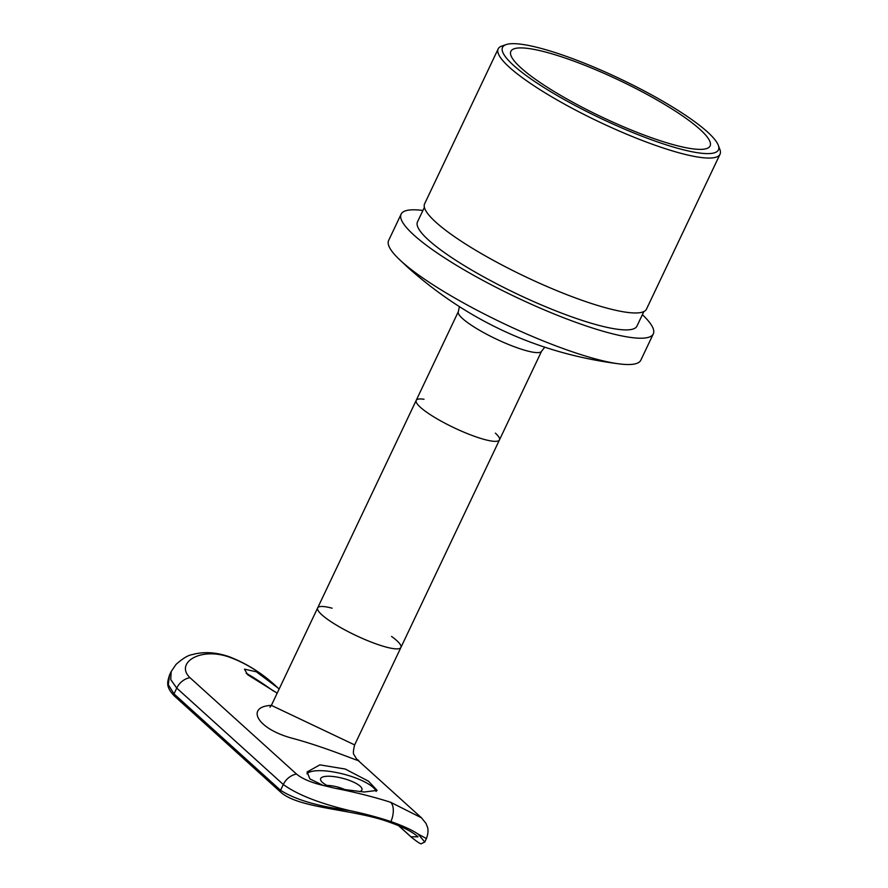 <?xml version="1.0" encoding="UTF-8"?>
<svg xmlns="http://www.w3.org/2000/svg" width="888" height="888" viewBox="0 0 888 888"><rect width="100%" height="100%" fill="white"/><g stroke="black" fill="none" stroke-linecap="round" stroke-linejoin="round"><path stroke-width="1.33" d="M424.02 399.256A46.087 8.492 25.4 0 0 416.195 400.388A46.087 8.492 25.4 0 0 420.424 407.303A46.087 8.492 25.4 0 0 465.623 432.9A46.087 8.492 25.4 0 0 499.456 439.926A46.087 8.492 25.4 0 0 495.382 433.144M520.99 67.899A110.279 20.324 25.4 0 0 629.137 129.149A110.279 20.324 25.4 0 0 710.111 145.943A110.279 20.324 25.4 0 0 619.202 80.286A110.279 20.324 25.4 0 0 510.866 51.338A110.279 20.324 25.4 0 0 520.99 67.899M513.508 65.335A119.503 22.022 25.4 0 0 640.637 135.686A119.503 22.022 25.4 0 0 718.292 145.266A119.503 22.022 25.4 0 0 619.935 78.755A119.503 22.022 25.4 0 0 506.227 44.567A119.503 22.022 25.4 0 0 513.508 65.335M506.227 44.567L501.964 45.998A122.788 22.622 25.4 0 0 498.179 48.895A122.788 22.622 25.4 0 0 509.457 67.333A122.788 22.622 25.4 0 0 629.87 135.531A122.788 22.622 25.4 0 0 720.024 154.234A122.788 22.622 25.4 0 0 719.879 149.473L718.292 145.266M498.179 48.895L424.619 203.807A122.788 22.622 25.4 0 0 435.897 222.244A122.788 22.622 25.4 0 0 556.31 290.443A122.788 22.622 25.4 0 0 646.464 309.146L720.024 154.234M424.397 207.359L417.482 221.911A121.478 22.378 25.4 0 0 428.638 240.149A121.478 22.378 25.4 0 0 547.763 307.614A121.478 22.378 25.4 0 0 636.951 326.118L643.856 311.566M422.921 210.467A139.583 25.719 25.4 0 0 401.132 214.141A139.583 25.719 25.4 0 0 413.941 235.109A139.583 25.719 25.4 0 0 550.826 312.62A139.583 25.719 25.4 0 0 653.302 333.888A139.583 25.719 25.4 0 0 642.379 314.674M401.132 214.141L388.644 240.448A139.583 25.719 25.4 0 0 398.756 258.885A139.583 25.719 25.4 0 0 401.454 261.405A139.583 25.719 25.4 0 0 620.124 364.002A139.583 25.719 25.4 0 0 640.814 360.195L653.302 333.888M332.101 608.191A46.087 8.492 25.4 0 0 317.649 607.914A46.087 8.492 25.4 0 0 321.889 614.829A46.087 8.492 25.4 0 0 367.077 640.426A46.087 8.492 25.4 0 0 400.921 647.441A46.087 8.492 25.4 0 0 391.575 636.43M356.765 759.284C367.743 765.545 331.324 748.828 293.229 738.516C256.588 729.059 245.232 706.604 271.384 705.361L416.195 400.388A46.087 8.492 25.4 0 0 420.424 407.303A46.087 8.492 25.4 0 0 465.623 432.9A46.087 8.492 25.4 0 0 499.456 439.926L541.591 351.182L544.744 347.241M277.178 693.151L247.619 674.714L244.5 669.152L256.355 671.794L277.811 687.845C262.992 673.948 247.33 663.891 230.791 657.675C200.766 646.064 174.636 663.047 189.921 677.644L296.481 774.036C302.22 778.776 311.089 782.561 323.088 785.414L309.923 778.943L307.07 771.983L319.858 764.868L345.299 769.052L368.52 781.207L377.111 790.409L364.18 792.007L335.864 788.433C355.444 792.274 373.704 796.891 390.62 802.275L421.489 817.826L356.732 759.24M398.712 825.707L410.933 836.751L417.959 836.84C412.654 831.934 403.252 827.094 389.732 822.31A1.976 1.01 109 0 1 389.543 822.188M326.973 785.436C333.044 785.558 339.405 787.101 346.065 790.065M359.64 791.641A21.401 6.138 14.7 0 0 361.971 789.732A21.401 6.138 14.7 0 0 360.139 786.169A21.401 6.138 14.7 0 0 337.618 777.178A21.401 6.138 14.7 0 0 320.579 778.843A21.401 6.138 14.7 0 0 322.411 782.395A21.401 6.138 14.7 0 0 331.701 787.601M189.921 677.644A16.461 13.797 132.1 0 0 176.745 688.1L170.751 679.609L171.184 671.561L169.53 675.024L168.298 684.659L174.004 693.894L280.553 790.287C295.327 799.711 318.37 806.471 349.694 810.589C319.469 803.396 297.336 794.693 283.305 784.504L176.745 688.1L174.004 693.894A1.976 1.654 -47.9 0 0 174.281 695.903L280.83 792.307A1.976 1.654 132.1 0 1 280.553 790.287L283.305 784.504A16.461 13.797 -47.9 0 1 296.481 774.036M421.489 817.826L425.963 823.365L427.45 827.061C427.317 826.861 429.326 831.046 426.418 838.561L418.104 834.087L424.775 842.024L421.511 843.6C421.267 844.555 417.826 842.39 411.2 837.084L411.2 837.084A1.976 1.654 -47.9 0 1 410.933 836.751M269.941 707.192L271.373 705.372L354.645 744.91L499.456 439.926M317.649 607.914A46.087 8.492 25.4 0 0 355.644 635.353A46.087 8.492 25.4 0 0 400.921 647.441M418.104 834.087C412.276 830.102 403.219 825.929 390.942 821.589C378.443 817.426 364.702 813.752 349.694 810.589M279.121 689.055L277.811 687.845M323.088 785.414L335.864 788.433M376.168 791.441A36.208 10.39 14.7 0 0 342.946 773.981A36.208 10.39 14.7 0 0 306.926 773.814M273.315 690.942A36.208 2.664 35.6 0 0 246.187 673.304M416.195 400.388L458.33 311.655A46.087 8.492 25.4 0 0 462.559 318.57A46.087 8.492 25.4 0 0 507.758 344.167A46.087 8.492 25.4 0 0 541.591 351.182M390.62 802.275A16.461 8.458 -71 0 1 390.942 821.589A1.976 1.01 109 0 1 389.732 822.31C354.168 809.035 299.556 808.835 280.83 792.307M230.791 657.675A16.461 8.458 -71 0 0 229.204 656.731L229.204 656.731C247.386 663.813 263.558 674.159 277.733 687.778L277.744 687.789M620.124 364.002C539.46 353.846 468.797 321.734 408.136 267.665L398.756 258.885M458.33 311.655L459.396 306.715M426.418 838.561L424.775 842.024M354.645 744.91C353.202 750.86 353.024 754.167 354.101 754.844L356.843 759.362M169.53 675.035C167.466 682.04 165.301 686.446 174.281 695.903M411.2 837.084L398.534 825.629M171.173 671.561L176.057 664.379C182.739 658.463 188.09 655.222 192.097 654.656C203.43 651.426 215.795 652.125 229.204 656.731"/></g></svg>
